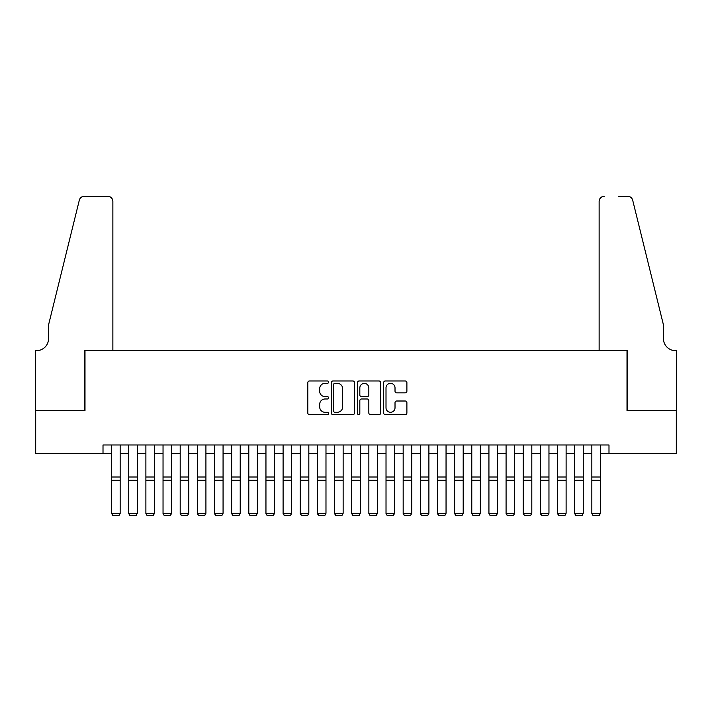 <?xml version="1.0" encoding="UTF-8"?>
<svg xmlns="http://www.w3.org/2000/svg" width="712" height="712" viewBox="0 0 712 712"><rect width="100%" height="100%" fill="white"/><g stroke="black" fill="none" stroke-linecap="round" stroke-linejoin="round"><path stroke-width="1.07" d="M328.561 382.157A1.175 1.175 0 0 0 327.378 380.973L309.489 380.973A1.682 1.682 0 0 0 307.807 382.656L307.807 412.96A1.682 1.682 0 0 0 309.489 414.651L327.378 414.651A1.175 1.175 0 0 0 328.561 413.467A1.175 1.175 0 0 0 327.378 412.293L325.064 412.293A5.385 5.385 0 0 1 319.679 406.899L319.679 404.38A5.385 5.385 0 0 1 325.064 398.987L327.378 398.987A1.175 1.175 0 0 0 328.561 397.812A1.175 1.175 0 0 0 327.378 396.637L325.064 396.637A5.385 5.385 0 0 1 319.679 391.244L319.679 388.716A5.385 5.385 0 0 1 325.064 383.332L327.378 383.332A1.175 1.175 0 0 0 328.561 382.157M405.199 392.846A1.682 1.682 0 0 0 406.89 391.164L406.89 382.656A1.682 1.682 0 0 0 405.199 380.973L385.334 380.973A1.682 1.682 0 0 0 383.652 382.656L383.652 412.96A1.682 1.682 0 0 0 385.334 414.651L405.199 414.651A1.682 1.682 0 0 0 406.89 412.96L406.89 402.698A1.682 1.682 0 0 0 405.199 401.007L396.7 401.007A1.682 1.682 0 0 0 395.018 402.698L395.018 407.789A4.503 4.503 0 0 1 390.514 412.293A4.503 4.503 0 0 1 386.011 407.789L386.011 387.835A4.503 4.503 0 0 1 390.514 383.332A4.503 4.503 0 0 1 395.018 387.835L395.018 391.164A1.682 1.682 0 0 0 396.7 392.846L405.199 392.846M103.009 453.553L35.689 453.553L35.689 410.673L84.995 410.673L84.995 350.642L627.005 350.642L627.005 410.673L676.311 410.673L676.311 453.553L608.991 453.553L608.991 444.982L103.009 444.982L103.009 453.553L111.579 453.553M354.523 382.656A1.682 1.682 0 0 0 352.841 380.973L332.976 380.973A1.682 1.682 0 0 0 331.294 382.656L331.294 412.96A1.682 1.682 0 0 0 332.976 414.651L352.841 414.651A1.682 1.682 0 0 0 354.523 412.96L354.523 382.656M359.16 380.973L379.024 380.973A1.682 1.682 0 0 1 380.706 382.656L380.706 412.96A1.682 1.682 0 0 1 379.024 414.651L370.525 414.651A1.682 1.682 0 0 1 368.834 412.96L368.834 400.678A1.682 1.682 0 0 0 367.152 398.987L361.518 398.987A1.682 1.682 0 0 0 359.827 400.678L359.827 413.467A1.175 1.175 0 0 1 358.652 414.651A1.175 1.175 0 0 1 357.477 413.467L357.477 382.656A1.682 1.682 0 0 1 359.16 380.973M120.159 453.553L128.739 453.553M137.309 453.553L145.889 453.553M154.46 453.553L163.039 453.553M171.619 453.553L180.189 453.553M188.769 453.553L197.34 453.553M205.919 453.553L214.499 453.553M223.07 453.553L231.649 453.553M240.22 453.553L248.8 453.553M257.379 453.553L265.95 453.553M274.529 453.553L283.1 453.553M291.68 453.553L300.259 453.553M308.83 453.553L317.41 453.553M325.98 453.553L334.56 453.553M343.139 453.553L351.71 453.553M360.29 453.553L368.861 453.553M377.44 453.553L386.02 453.553M394.59 453.553L403.17 453.553M411.741 453.553L420.32 453.553M428.9 453.553L437.471 453.553M446.05 453.553L454.621 453.553M463.201 453.553L471.78 453.553M480.351 453.553L488.93 453.553M497.501 453.553L506.081 453.553M514.66 453.553L523.231 453.553M531.811 453.553L540.381 453.553M548.961 453.553L557.541 453.553M566.111 453.553L574.691 453.553M583.262 453.553L591.841 453.553M600.421 453.553L608.991 453.553M334.827 383.332A1.175 1.175 0 0 0 333.652 384.516L333.652 411.109A1.175 1.175 0 0 0 334.827 412.293L337.274 412.293A5.385 5.385 0 0 0 342.659 406.899L342.659 388.716A5.385 5.385 0 0 0 337.274 383.332L334.827 383.332M368.834 387.924A4.503 4.503 0 0 0 364.33 383.421A4.503 4.503 0 0 0 359.827 387.924L359.827 394.946A1.682 1.682 0 0 0 361.518 396.637L367.152 396.637A1.682 1.682 0 0 0 368.834 394.946L368.834 387.924M120.159 444.982L120.159 513.592L118.877 515.728L112.87 515.604L118.877 515.728M112.87 515.728L111.579 513.281L120.159 513.281L118.877 515.604M111.579 444.982L111.579 513.281L112.87 515.604M112.87 350.642L112.87 201.425A5.144 5.144 0 0 0 107.726 196.272L84.31 196.272A5.144 5.144 0 0 0 79.317 200.188L48.549 324.912L48.549 338.636A12.006 12.006 0 0 1 36.543 350.642L35.6 350.642L35.6 410.673L84.737 410.673L84.737 350.642L112.87 350.642L112.87 201.425C112.541 198.319 110.832 196.601 107.726 196.272L93.486 196.272M79.317 200.188C80.625 197.366 80.625 197.366 79.317 200.188C80.625 197.366 80.625 197.366 79.317 200.188M48.549 338.636A12.006 12.006 0 0 1 36.543 350.642M599.13 350.642L599.13 201.425L599.13 350.642L627.263 350.642L627.263 410.673L676.4 410.673L676.4 350.642L675.457 350.642A12.006 12.006 0 0 1 663.451 338.636A12.006 12.006 0 0 0 675.457 350.642M654.017 286.669L632.683 200.188L663.451 324.912L663.451 338.636M618.514 196.272L627.69 196.272A5.144 5.144 0 0 1 632.683 200.188C631.375 197.366 631.375 197.366 632.683 200.188C631.375 197.366 631.375 197.366 632.683 200.188M604.274 196.272A5.144 5.144 0 0 0 599.13 201.425C599.459 198.319 601.168 196.601 604.274 196.272M128.739 513.592L130.02 515.728L128.739 513.281L137.309 513.281L136.028 515.728L130.02 515.604L136.028 515.728M145.889 513.592L147.17 515.728L145.889 513.281L154.46 513.281L153.178 515.728L147.17 515.604L153.178 515.728M163.039 513.592L164.33 515.728L163.039 513.281L171.619 513.281L170.328 515.728L164.33 515.604L170.328 515.728M180.189 513.592L181.48 515.728L180.189 513.281L188.769 513.281L187.478 515.728L181.48 515.604L187.478 515.728M137.309 444.982L137.309 513.281L136.028 515.604M128.739 444.982L128.739 513.281L130.02 515.604M154.46 444.982L154.46 513.281L153.178 515.604M145.889 444.982L145.889 513.281L147.17 515.604M171.619 444.982L171.619 513.281L170.328 515.604M163.039 444.982L163.039 513.281L164.33 515.604M188.769 444.982L188.769 513.281L187.478 515.604M180.189 444.982L180.189 513.281L181.48 515.604M197.34 513.592L198.63 515.728L197.34 513.281L205.919 513.281L204.638 515.728L198.63 515.604L204.638 515.728M205.919 444.982L205.919 513.281L204.638 515.604M197.34 444.982L197.34 513.281L198.63 515.604M214.499 513.592L215.78 515.728L214.499 513.281L223.07 513.281L221.788 515.728L215.78 515.604L221.788 515.728M223.07 444.982L223.07 513.281L221.788 515.604M214.499 444.982L214.499 513.281L215.78 515.604M231.649 513.592L232.931 515.728L231.649 513.281L240.22 513.281L238.938 515.728L232.931 515.604L238.938 515.728M240.22 444.982L240.22 513.281L238.938 515.604M231.649 444.982L231.649 513.281L232.931 515.604M248.8 513.592L250.09 515.728L248.8 513.281L257.379 513.281L256.089 515.728L250.09 515.604L256.089 515.728M257.379 444.982L257.379 513.281L256.089 515.604M248.8 444.982L248.8 513.281L250.09 515.604M265.95 513.592L267.24 515.728L265.95 513.281L274.529 513.281L273.239 515.728L267.24 515.604L273.239 515.728M274.529 444.982L274.529 513.281L273.239 515.604M265.95 444.982L265.95 513.281L267.24 515.604M283.1 513.592L284.391 515.728L283.1 513.281L291.68 513.281L290.389 515.728L284.391 515.604L290.389 515.728M291.68 444.982L291.68 513.281L290.389 515.604M283.1 444.982L283.1 513.281L284.391 515.604M300.259 513.592L301.541 515.728L300.259 513.281L308.83 513.281L307.548 515.728L301.541 515.604L307.548 515.728M308.83 444.982L308.83 513.281L307.548 515.604M300.259 444.982L300.259 513.281L301.541 515.604M317.41 513.592L318.691 515.728L317.41 513.281L325.98 513.281L324.699 515.728L318.691 515.604L324.699 515.728M325.98 444.982L325.98 513.281L324.699 515.604M317.41 444.982L317.41 513.281L318.691 515.604M334.56 513.592L335.85 515.728L334.56 513.281L343.139 513.281L341.849 515.728L335.85 515.604L341.849 515.728M343.139 444.982L343.139 513.281L341.849 515.604M334.56 444.982L334.56 513.281L335.85 515.604M351.71 513.592L353.001 515.728L351.71 513.281L360.29 513.281L358.999 515.728L353.001 515.604L358.999 515.728M360.29 444.982L360.29 513.281L358.999 515.604M351.71 444.982L351.71 513.281L353.001 515.604M368.861 513.592L370.151 515.728L368.861 513.281L377.44 513.281L376.15 515.728L370.151 515.604L376.15 515.728M377.44 444.982L377.44 513.281L376.15 515.604M368.861 444.982L368.861 513.281L370.151 515.604M386.02 513.592L387.301 515.728L386.02 513.281L394.59 513.281L393.309 515.728L387.301 515.604L393.309 515.728M394.59 444.982L394.59 513.281L393.309 515.604M386.02 444.982L386.02 513.281L387.301 515.604M403.17 513.592L404.452 515.728L403.17 513.281L411.741 513.281L410.459 515.728L404.452 515.604L410.459 515.728M411.741 444.982L411.741 513.281L410.459 515.604M403.17 444.982L403.17 513.281L404.452 515.604M420.32 513.592L421.611 515.728L420.32 513.281L428.9 513.281L427.609 515.728L421.611 515.604L427.609 515.728M428.9 444.982L428.9 513.281L427.609 515.604M420.32 444.982L420.32 513.281L421.611 515.604M437.471 513.592L438.761 515.728L437.471 513.281L446.05 513.281L444.76 515.728L438.761 515.604L444.76 515.728M446.05 444.982L446.05 513.281L444.76 515.604M437.471 444.982L437.471 513.281L438.761 515.604M454.621 513.592L455.911 515.728L454.621 513.281L463.201 513.281L461.91 515.728L455.911 515.604L461.91 515.728M463.201 444.982L463.201 513.281L461.91 515.604M454.621 444.982L454.621 513.281L455.911 515.604M471.78 513.592L473.062 515.728L471.78 513.281L480.351 513.281L479.069 515.728L473.062 515.604L479.069 515.728M480.351 444.982L480.351 513.281L479.069 515.604M471.78 444.982L471.78 513.281L473.062 515.604M488.93 513.592L490.212 515.728L488.93 513.281L497.501 513.281L496.219 515.728L490.212 515.604L496.219 515.728M497.501 444.982L497.501 513.281L496.219 515.604M488.93 444.982L488.93 513.281L490.212 515.604M506.081 513.592L507.362 515.728L506.081 513.281L514.66 513.281L513.37 515.728L507.362 515.604L513.37 515.728M514.66 444.982L514.66 513.281L513.37 515.604M506.081 444.982L506.081 513.281L507.362 515.604M523.231 513.592L524.522 515.728L523.231 513.281L531.811 513.281L530.52 515.728L524.522 515.604L530.52 515.728M531.811 444.982L531.811 513.281L530.52 515.604M523.231 444.982L523.231 513.281L524.522 515.604M540.381 513.592L541.672 515.728L540.381 513.281L548.961 513.281L547.67 515.728L541.672 515.604L547.67 515.728M557.541 513.592L558.822 515.728L557.541 513.281L566.111 513.281L564.83 515.728L558.822 515.604L564.83 515.728M574.691 513.592L575.972 515.728L574.691 513.281L583.262 513.281L581.98 515.728L575.972 515.604L581.98 515.728M548.961 444.982L548.961 513.281L547.67 515.604M540.381 444.982L540.381 513.281L541.672 515.604M566.111 444.982L566.111 513.281L564.83 515.604M557.541 444.982L557.541 513.281L558.822 515.604M583.262 444.982L583.262 513.281L581.98 515.604M574.691 444.982L574.691 513.281L575.972 515.604M591.841 513.592L593.123 515.728L591.841 513.281L600.421 513.281L599.13 515.728L593.123 515.604L599.13 515.728M600.421 444.982L600.421 513.281L599.13 515.604M591.841 444.982L591.841 513.281L593.123 515.604M120.159 476.996L111.579 476.996M120.159 480.244L111.579 480.244M137.309 476.996L128.739 476.996M137.309 480.244L128.739 480.244M154.46 476.996L145.889 476.996M154.46 480.244L145.889 480.244M171.619 476.996L163.039 476.996M171.619 480.244L163.039 480.244M188.769 476.996L180.189 476.996M188.769 480.244L180.189 480.244M205.919 476.996L197.34 476.996M205.919 480.244L197.34 480.244M223.07 476.996L214.499 476.996M223.07 480.244L214.499 480.244M240.22 476.996L231.649 476.996M240.22 480.244L231.649 480.244M257.379 476.996L248.8 476.996M257.379 480.244L248.8 480.244M274.529 476.996L265.95 476.996M274.529 480.244L265.95 480.244M291.68 476.996L283.1 476.996M291.68 480.244L283.1 480.244M308.83 476.996L300.259 476.996M308.83 480.244L300.259 480.244M325.98 476.996L317.41 476.996M325.98 480.244L317.41 480.244M343.139 476.996L334.56 476.996M343.139 480.244L334.56 480.244M360.29 476.996L351.71 476.996M360.29 480.244L351.71 480.244M377.44 476.996L368.861 476.996M377.44 480.244L368.861 480.244M394.59 476.996L386.02 476.996M394.59 480.244L386.02 480.244M411.741 476.996L403.17 476.996M411.741 480.244L403.17 480.244M428.9 476.996L420.32 476.996M428.9 480.244L420.32 480.244M446.05 476.996L437.471 476.996M446.05 480.244L437.471 480.244M463.201 476.996L454.621 476.996M463.201 480.244L454.621 480.244M480.351 476.996L471.78 476.996M480.351 480.244L471.78 480.244M497.501 476.996L488.93 476.996M497.501 480.244L488.93 480.244M514.66 476.996L506.081 476.996M514.66 480.244L506.081 480.244M531.811 476.996L523.231 476.996M531.811 480.244L523.231 480.244M548.961 476.996L540.381 476.996M548.961 480.244L540.381 480.244M566.111 476.996L557.541 476.996M566.111 480.244L557.541 480.244M583.262 476.996L574.691 476.996M583.262 480.244L574.691 480.244M600.421 476.996L591.841 476.996M600.421 480.244L591.841 480.244"/></g></svg>
